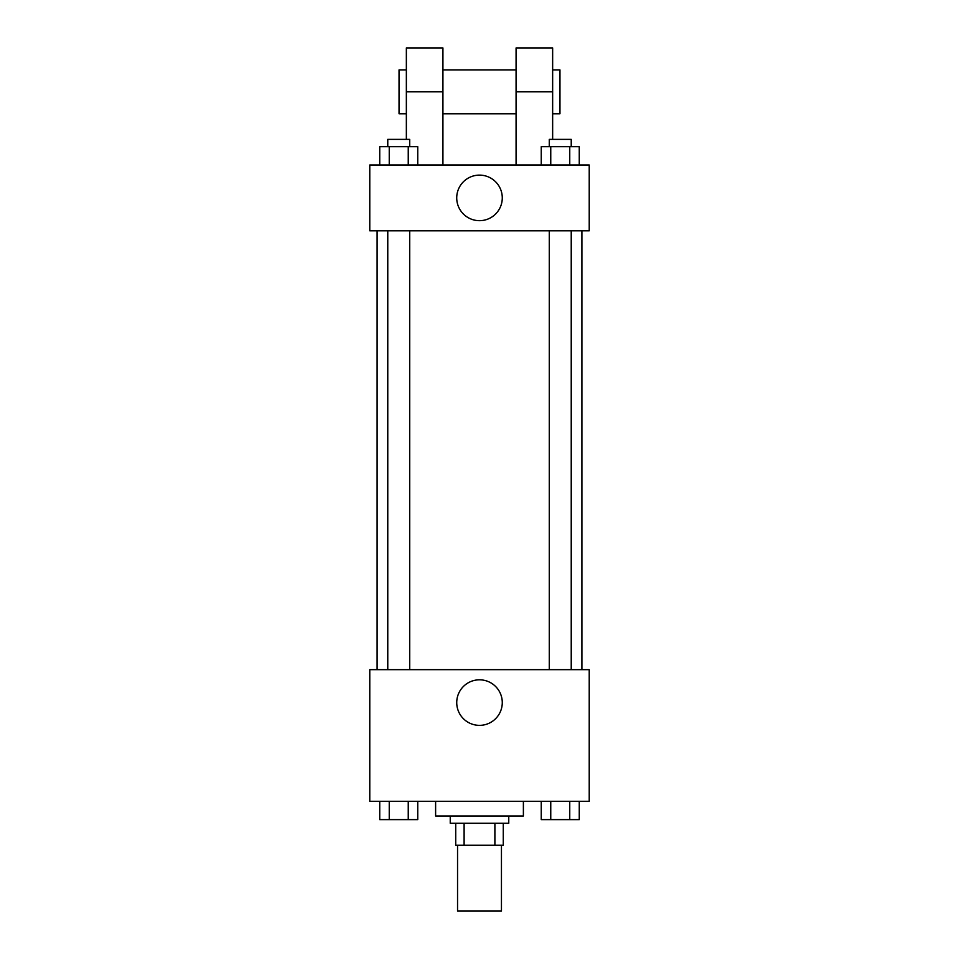 <?xml version="1.0" encoding="UTF-8"?>
<svg xmlns="http://www.w3.org/2000/svg" width="959" height="959" viewBox="0 0 959 959"><rect width="100%" height="100%" fill="white"/><g stroke="black" fill="none" stroke-linecap="round" stroke-linejoin="round"><path stroke-width="1.44" d="M457.551 845.215L457.551 911.05L501.449 911.05L501.449 845.215M494.892 823.278L494.892 845.215L455.729 845.215L455.729 823.278M494.892 845.215L503.271 845.215L503.271 823.278L503.271 845.215M508.761 815.965L508.761 823.278L450.239 823.278L450.239 815.965M464.108 823.278L464.108 845.215M435.614 801.328L435.614 815.965L523.386 815.965L523.386 801.328M589.222 801.328L369.778 801.328L369.778 669.67L589.222 669.67L589.222 801.328M502.276 702.587A22.776 22.776 0 0 1 468.112 722.307A22.776 22.776 0 0 1 468.112 682.868A22.776 22.776 0 0 1 502.276 702.587M581.897 230.807L581.897 669.67M549.279 669.67L549.279 230.807M409.721 230.807L409.721 669.67M589.222 230.807L369.778 230.807L369.778 164.984L589.222 164.984L589.222 230.807L369.778 230.807M579.26 801.328L579.26 819.621L541.248 819.621L541.248 801.328M569.754 801.328L569.754 819.621M550.754 801.328L550.754 819.621M571.228 819.621L549.279 819.621M417.752 801.328L417.752 819.621L379.74 819.621L379.74 801.328M408.246 801.328L408.246 819.621M389.246 801.328L389.246 819.621M409.721 819.621L387.772 819.621M579.26 164.984L579.26 146.691L541.248 146.691L541.248 164.984M569.754 146.691L569.754 164.984M550.754 146.691L550.754 164.984M549.279 146.691L549.279 139.379L571.228 139.379L571.228 146.691M417.752 164.984L417.752 146.691L379.74 146.691L379.74 164.984M408.246 146.691L408.246 164.984M389.246 146.691L389.246 164.984M387.772 146.691L387.772 139.379L409.721 139.379L409.721 146.691M456.724 197.89A22.776 22.776 0 0 1 490.888 178.17A22.776 22.776 0 0 1 490.888 217.621A22.776 22.776 0 0 1 456.724 197.89M516.074 164.984L516.074 91.836L552.648 91.836L552.648 47.95L516.074 47.95L516.074 91.836M516.074 69.899L442.926 69.899M406.352 139.379L406.352 91.836L442.926 91.836L442.926 164.984M442.926 91.836L442.926 47.95L406.352 47.95L406.352 91.836M552.648 139.379L552.648 91.836M552.648 113.785L559.96 113.785L559.96 69.899L552.648 69.899M406.352 69.899L399.04 69.899L399.04 113.785L406.352 113.785M377.103 230.807L377.103 669.67M571.228 669.67L571.228 230.807M387.772 230.807L387.772 669.67M516.074 113.785L442.926 113.785"/></g></svg>
